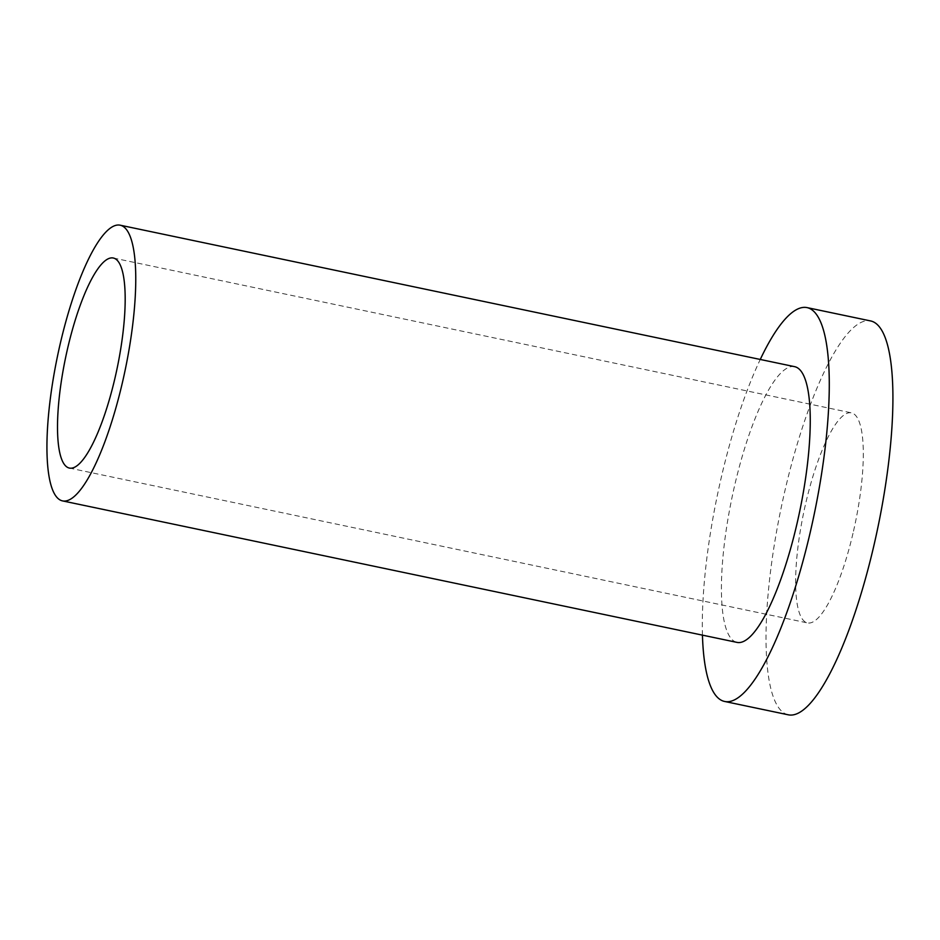 <?xml version="1.0" encoding="UTF-8"?>
<svg xmlns="http://www.w3.org/2000/svg" width="940" height="940" viewBox="0 0 940 940"><rect width="100%" height="100%" fill="white"/><g stroke="black" fill="none" stroke-linecap="round" stroke-linejoin="round"><path stroke-width="0.7" stroke-dasharray="4.7 3.53" d="M702.439 635.135A201.195 49.35 101.8 0 1 760.26 359.456M788.167 714.788A201.195 49.35 101.8 0 1 781.175 507.753A201.195 49.35 101.8 0 1 870.781 320.975M794.758 366.694A140.835 34.545 -78.2 0 0 732.025 497.436A140.835 34.545 -78.2 0 0 736.925 642.373M853.003 533.321A107.301 26.32 101.8 0 1 807.448 622.903A107.301 26.32 101.8 0 1 803.712 512.476A107.301 26.32 101.8 0 1 851.499 412.86A107.301 26.32 101.8 0 1 853.003 533.321M69.325 468.061L807.448 622.903M113.388 258.03L851.499 412.86"/><path stroke-width="1.41" d="M760.26 359.456A201.195 49.35 101.8 0 1 807.143 307.627A201.195 49.35 101.8 0 1 809.963 533.485A201.195 49.35 101.8 0 1 724.54 701.44A201.195 49.35 101.8 0 1 702.439 635.135M807.143 307.627L870.781 320.975A201.195 49.35 101.8 0 1 873.601 546.833A201.195 49.35 101.8 0 1 788.167 714.788L724.54 701.44M62.44 500.879L736.925 642.373A140.835 34.545 -78.2 0 0 796.732 524.802A140.835 34.545 -78.2 0 0 794.758 366.694L120.261 225.212A140.835 34.545 -78.2 0 0 57.54 355.954A140.835 34.545 -78.2 0 0 62.44 500.879A140.835 34.545 -78.2 0 0 122.235 383.32A140.835 34.545 -78.2 0 0 120.261 225.212M114.88 378.491A107.301 26.32 101.8 0 1 69.325 468.061A107.301 26.32 101.8 0 1 65.588 357.647A107.301 26.32 101.8 0 1 113.388 258.03A107.301 26.32 101.8 0 1 114.88 378.491"/></g></svg>
